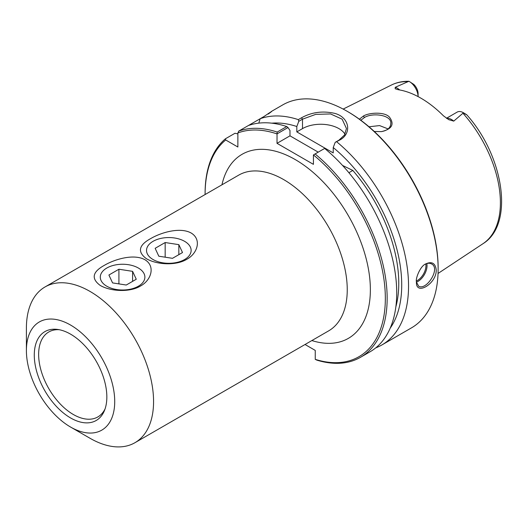 <?xml version="1.0" encoding="UTF-8"?>
<svg xmlns="http://www.w3.org/2000/svg" width="528" height="528" viewBox="0 0 528 528"><rect width="100%" height="100%" fill="white"/><g stroke="black" fill="none" stroke-linecap="round" stroke-linejoin="round"><path stroke-width="0.79" d="M70.561 427.04L89.984 438.253A89.918 51.916 -120 0 0 134.944 442.708A89.918 51.916 -120 0 0 153.569 401.544A89.918 51.916 -120 0 0 114.319 311.045A89.918 51.916 -120 0 0 45.025 286.955A89.918 51.916 -120 0 0 26.4 328.119L26.4 350.546A62.456 36.056 -120 0 0 70.561 427.04A62.456 36.056 -120 0 0 114.721 401.544A62.456 36.056 -120 0 0 70.561 325.05A62.456 36.056 -120 0 0 26.4 350.546M100.274 285.47C90.961 278.599 92.4 271.841 104.597 265.201C114.86 259.189 133.835 253.539 144.896 259.71C155.687 266.152 151.292 280.216 140.573 285.971C130.31 292.334 111.335 291.76 100.274 285.47M146.513 258.773C137.201 251.902 138.646 245.144 150.836 238.504C161.106 232.485 180.081 226.842 191.143 233.006C201.927 239.455 197.531 253.519 186.82 259.274C176.55 265.63 157.575 265.063 146.513 258.773M205.102 194.535A127.446 73.583 60 0 1 205.102 194.311A127.446 73.583 60 0 1 225.707 139.986L225.436 138.778A128.733 74.323 -120 0 0 205.102 193.255L205.102 194.311M305.039 344.5L315.249 350.401L315.249 359.357L316.899 360.142A128.733 74.323 -120 0 0 360.499 357.298A128.733 74.323 -120 0 0 383.414 266.369A128.733 74.323 -120 0 0 315.091 153.952L324.654 148.434A128.733 74.323 -120 0 1 392.977 260.852A128.733 74.323 -120 0 1 370.062 351.78L360.499 357.298M315.091 153.952L313.427 154.935A127.446 73.583 60 0 1 385.334 297.29A127.446 73.583 60 0 1 315.249 359.357M313.427 154.935L313.427 164.353L277.015 143.332L277.035 133.881L288.004 127.545L289.984 130.456L289.984 135.841L277.015 143.332M288.004 127.545L286.737 126.542L277.174 132.059A128.733 74.323 -120 0 0 238.781 131.076L237.871 132.957A127.446 73.583 60 0 1 277.015 133.914M237.871 132.957L237.871 147.008L225.707 139.986M153.061 259.532A22.301 12.877 0 0 0 177.362 262.324A22.301 12.877 0 0 0 191.129 250.43A22.301 12.877 0 0 0 168.828 237.554A22.301 12.877 0 0 0 146.527 250.43A22.301 12.877 0 0 0 153.061 259.532M106.814 286.235A22.301 12.877 0 0 0 131.116 289.021A22.301 12.877 0 0 0 144.883 277.127A22.301 12.877 0 0 0 122.582 264.251A22.301 12.877 0 0 0 100.287 277.127A22.301 12.877 0 0 0 106.814 286.235M105.052 408.943A49.045 28.321 60 0 1 97.852 416.929A49.045 28.321 60 0 1 48.8 388.608A49.045 28.321 60 0 1 48.8 331.973A49.045 28.321 60 0 1 59.321 329.723M106.841 396.99A51.302 29.621 60 0 1 104.452 410.56A51.302 29.621 60 0 1 44.906 390.852A51.302 29.621 60 0 1 57.618 329.439A51.302 29.621 60 0 1 106.841 396.99M342.527 165.436L352.823 170.445L348.896 172.709M344.995 134.185A25.747 14.863 0 0 0 302.504 128.614L296.815 131.901L333.227 152.922L333.227 147.536A122.615 70.792 60 0 1 390.172 328.218M271.788 123.169A122.615 70.792 60 0 1 296.815 126.515L298.795 121.315L302.504 119.176L315.704 114.378L330.548 113.942L342.124 119.176L346.454 128.509L344.5 135.016L338.917 140.197L335.207 142.336L333.227 147.536M318.226 152.143L289.984 135.841M352.823 170.445A118.437 68.376 60 0 1 395.848 306.88M296.815 131.901L296.815 126.515M277.174 132.059L277.035 133.881M425.073 264.284C427.502 263.023 429.66 262.904 431.554 263.934C440.867 268.363 426.479 290.816 418.684 286.235L416.381 282.011M464.323 113.573C467.722 115.401 467.445 115.137 463.492 112.768L453.743 121.117L448.78 119.691L443.461 115.83A92.697 53.519 -120 0 0 398.224 89.714L395.195 88.757L395.221 87.325L408.844 81.292C402.534 81.167 396.726 82.421 391.413 85.034A91.654 52.919 60 0 1 408.137 81.662M374.273 131.465L381.374 131.63C391.842 129.162 394.607 124.417 389.671 117.407C385.268 111.553 369.125 112.484 363.416 116.035L359.396 119.196M360.829 120.252L364.445 117.513C372.379 112.438 392.093 114.827 390.779 123.717C390.449 127.994 387.235 130.64 381.124 131.657M388.126 128.924L379.553 125.578L369.019 126.786M416.374 281.503L416.414 282.586C416.269 295.898 436.702 283.424 436.234 270.032C435.422 263.129 431.851 261.116 425.522 264C420.215 266.27 415.628 278.19 416.374 281.503M286.737 126.542A128.733 74.323 -120 0 0 248.345 125.552L260.172 118.727A128.733 74.323 60 0 1 298.32 119.632L298.795 121.315M268.732 113.606L271.564 111.401M268.224 114.074C273.966 109.85 272.567 110.662 264.02 116.503L260.172 118.727L258.786 123.13M335.207 142.336L339.907 139.96C352.097 133.373 349.529 117.526 334.996 113.434C322.945 110.656 311.784 112.114 301.514 117.79L298.32 119.632M336.719 141.801A128.733 74.323 60 0 1 408.547 286.018A128.733 74.323 60 0 1 381.883 344.956A128.733 74.323 60 0 1 375.698 347.893M271.366 111.461L282.744 104.894A128.733 74.323 60 0 1 347.107 111.269A128.733 74.323 60 0 1 438.134 268.937A128.733 74.323 60 0 1 411.477 327.868L381.883 344.956M438.134 268.937L438.134 267.887A127.446 73.583 -120 0 0 348.018 111.797L347.107 111.269M225.436 138.778L235 133.261L237.871 133.894M409.207 81.431L413.767 84.388A8.705 5.023 60 0 1 418.09 93.667L418.09 96.604A12.566 7.253 -120 0 0 409.207 81.431A12.566 7.253 -120 0 0 409.141 81.391M446.464 118.279L457.142 112.108A12.566 7.253 60 0 1 463.426 112.735L466.864 114.893C503.745 156.196 514.582 224.308 483.008 243.685L438.049 273.458M248.345 125.552L238.781 131.076M158.816 256.212L155.153 248.312L165.165 242.537L178.84 244.649L182.503 252.549L172.491 258.324L158.816 256.212M178.84 244.649L178.84 254.661M165.165 242.537L165.165 257.195M112.576 282.909L108.907 275.015L118.919 269.234L132.594 271.346L136.264 279.246L126.251 285.028L112.576 282.909M132.594 271.346L132.594 281.358M118.919 269.234L118.919 283.892M45.025 286.955L238.702 175.138A89.918 51.916 60 0 1 307.996 199.228A89.918 51.916 60 0 1 347.246 289.72A89.918 51.916 60 0 1 328.621 330.884L134.944 442.708M311.863 340.56A106.273 61.354 -120 0 0 370.366 289.72A106.273 61.354 -120 0 0 303.593 164.941A106.273 61.354 -120 0 0 221.945 184.813M301.514 117.79L302.504 119.176L302.504 128.614M416.401 282.176A12.877 7.432 120 0 0 427.033 265.676A12.877 7.432 120 0 0 426.822 263.545M425.792 263.927A12.098 6.989 -60 0 1 425.938 265.676A12.098 6.989 -60 0 1 416.381 281.008M463.043 113.362A91.654 52.919 60 0 1 500.399 202.712A91.654 52.919 60 0 1 483.008 243.685M363.409 116.035L364.445 117.52M338.917 140.197L339.907 139.96M399.703 89.965A12.566 7.253 -120 0 0 395.221 87.325M446.701 118.437A12.566 7.253 60 0 1 453.743 121.117M391.413 85.034L343.154 109.085"/></g></svg>
